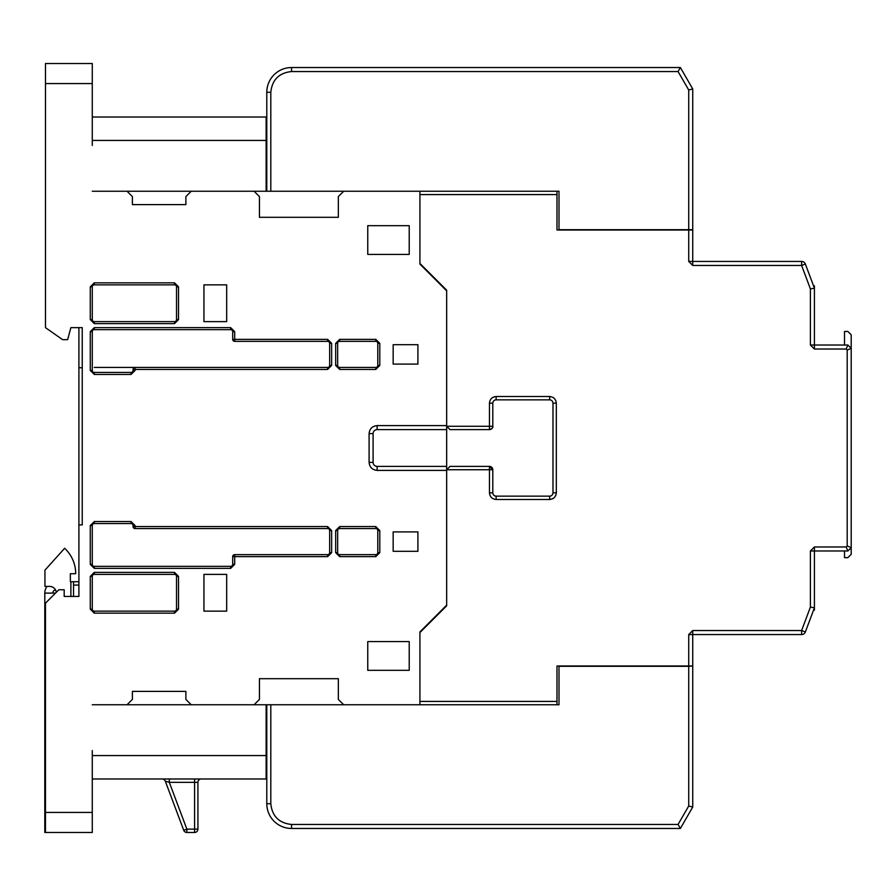<?xml version="1.0" encoding="UTF-8"?>
<svg xmlns="http://www.w3.org/2000/svg" width="896" height="896" viewBox="0 0 896 896"><rect width="100%" height="100%" fill="white"/><g stroke="black" fill="none" stroke-linecap="round" stroke-linejoin="round"><path stroke-width="1.34" d="M270.805 191.24L270.805 92.277L266.795 92.277L266.795 191.24L558.992 191.24L556.987 191.24L556.987 194.578L419.922 194.578L419.922 263.446L446.667 290.192L446.667 426.272L450.005 429.61L489.451 429.61A3.349 3.349 90 0 0 492.8 426.272L492.8 403.2A3.349 3.349 0 0 1 496.149 399.851L549.64 399.851A3.349 3.349 0 0 1 552.978 403.2L552.978 492.8A3.349 3.349 0 0 1 549.64 496.149L496.149 496.149A3.349 3.349 0 0 1 492.8 492.8L492.8 469.728A3.349 3.349 -0 0 0 489.451 466.39L450.005 466.39L446.667 469.728L446.667 605.808L419.922 632.554L419.922 701.422L556.987 701.422L556.987 665.986L692.731 665.986L692.731 634.558L801.618 634.558L692.731 634.558L692.731 630.549L801.618 630.549L805.37 631.949L814.419 607.813L814.419 550.973L847.851 550.973L851.2 547.635L851.2 348.365L847.851 345.027L814.419 345.027L814.419 288.187L805.37 264.051L801.618 265.451L801.618 261.442L692.731 261.442L692.731 230.014L556.987 230.014L556.987 194.578M688.722 229.678L692.731 229.678L692.731 88.928L688.722 90.003L688.722 229.678L558.992 229.678L558.992 191.24M266.795 92.277A24.741 24.741 0 0 1 291.536 67.536L645.254 67.536M270.805 92.277C272.126 79.778 279.037 72.867 291.536 71.546L678.059 71.546L680.378 67.536L692.731 88.928M680.378 67.536L291.536 67.536L291.536 71.546M446.667 429.61L446.667 466.39L377.126 466.39A4.01 4.01 0 0 1 373.106 462.381L373.106 433.619A4.01 4.01 0 0 1 377.126 429.61L446.667 429.61L446.667 426.272A3.349 3.349 0 0 0 446.667 426.406M810.41 607.085L814.419 607.813L814.419 610.154L813.546 610.154L805.37 631.949A4.01 4.01 0 0 1 801.618 634.558L801.618 630.549L810.41 607.085L810.41 550.973L814.419 546.963L846.194 546.963L847.19 545.966L847.19 350.034L846.194 349.037L814.419 349.037L810.41 345.027L810.41 288.915L801.618 265.451L692.731 265.451L688.722 261.442L692.731 261.442L692.731 229.678M810.41 288.915L814.419 288.187L805.37 264.051A4.01 4.01 0 0 0 801.618 261.442M810.41 345.027L814.419 345.027L814.419 349.037M846.194 349.037L847.851 345.027M847.19 350.034L851.2 348.365L851.2 334.779L847.851 331.442L844.514 331.442L844.514 345.027M847.19 545.966L851.2 547.635L851.2 348.365M846.194 546.963L847.851 550.973L814.419 550.973L814.419 546.963M556.987 704.76L556.987 701.422L556.987 704.76L558.992 704.76L266.795 704.76L266.795 803.723L270.805 803.723L270.805 704.76M552.978 492.8L552.978 403.2L552.978 492.8L556.326 492.8C555.901 496.843 553.672 499.072 549.64 499.486L496.149 499.486C492.106 499.072 489.877 496.843 489.451 492.8L489.451 469.728L446.667 469.728L446.667 466.39L377.126 466.39L377.126 470.4L446.667 470.4L446.667 605.136L419.922 631.882L419.922 704.76L343.694 704.76L338.341 699.418L338.341 678.686L259.437 678.686L259.437 699.418L254.094 704.76L266.795 704.76M549.64 399.851L496.149 399.851L549.64 399.851L549.64 396.514C553.672 396.928 555.901 399.157 556.326 403.2L556.326 492.8M492.8 426.406A3.349 3.349 0 0 0 492.8 426.272C493.27 427.582 492.15 428.691 489.451 429.61L450.005 429.61A3.349 3.349 0 0 1 449.87 429.61M489.451 466.424L492.8 469.728L489.451 469.728L489.451 466.39L450.005 466.39A3.349 3.349 0 0 0 449.87 466.39M492.8 469.728A3.349 3.349 0 0 0 492.061 467.634A3.349 3.349 0 0 1 492.8 469.728M814.419 314.272L814.419 291.872M813.546 285.846L814.419 285.846L814.419 288.187M692.731 665.986L688.722 666.322L688.722 805.997L678.059 824.454L291.536 824.454C279.037 823.133 272.126 816.222 270.805 803.723M558.992 704.76L558.992 666.322L688.722 666.322M291.536 824.454L291.536 828.464A24.741 24.741 0 0 1 266.795 803.723A24.741 24.741 0 0 0 291.536 828.464L680.378 828.464L692.731 807.072L692.731 666.322M688.722 805.997L692.731 807.072L680.378 828.464L678.059 824.454M844.514 550.973L844.514 557.659L847.851 557.659L851.2 554.322L851.2 547.635M92.277 750.568L92.277 832.474L44.8 832.474L44.8 593.096A11.368 11.368 0 0 1 46.973 586.41M55.496 593.096L44.8 593.096M55.462 589.826A3.349 3.349 0 0 0 52.819 593.096M75.701 573.709L70.358 573.709L70.358 581.728L70.358 573.709L75.701 573.709A34.765 34.765 0 0 0 64.646 548.285L44.946 570.158L44.946 586.41L49.627 586.41A6.686 6.686 0 0 1 56.269 592.323M70.358 581.728L78.904 581.728L78.904 575.042M73.55 596.445L73.55 581.728M78.904 585.077L73.55 585.077M94.282 367.427L135.072 367.427L135.072 369.432L327.645 369.432L331.654 365.422L331.654 343.358L327.645 339.349L234.696 339.349L234.696 331.654L230.686 327.645L234.696 331.654L232.691 331.654L232.691 339.349L234.696 339.349L234.696 341.354L327.645 341.354A2.005 2.005 0 0 1 329.65 343.358L329.65 365.422A2.005 2.005 0 0 1 327.645 367.427L135.072 367.427A2.005 2.005 0 0 0 133.067 369.432L133.067 370.44A2.005 2.005 0 0 1 131.051 372.445L94.282 372.445A2.005 2.005 0 0 1 92.277 370.44L92.277 331.654A2.005 2.005 0 0 1 94.282 329.65L230.686 329.65A2.005 2.005 0 0 1 232.691 331.654M266.795 191.24L254.094 191.24L259.437 196.582L259.437 217.314L338.341 217.314L338.341 196.582L343.694 191.24L419.922 191.24L419.922 264.118L446.667 290.864L446.667 425.6L377.126 425.6C372.288 426.115 369.611 428.781 369.096 433.619L369.096 462.381C369.611 467.219 372.288 469.885 377.126 470.4M127.042 704.76L191.24 704.76L185.886 699.418L185.886 691.387L132.395 691.387L132.395 699.418L127.042 704.76L92.277 704.76M78.904 327.645L78.904 596.445L64.187 596.445L64.187 589.758L58.845 589.758L45.472 603.131L45.472 812.414L92.277 812.414M45.472 83.586L92.277 83.586L92.277 63.526L45.472 63.526L45.472 327.645L62.653 339.674L67.648 339.674L70.874 327.645L82.242 327.645L82.242 524.899L78.904 524.899M92.277 83.586L92.277 145.432M191.24 191.24L127.042 191.24L132.395 196.582L132.395 204.613L185.886 204.613L185.886 196.582L191.24 191.24L254.094 191.24M203.941 284.85L203.941 321.619L226.677 321.619L226.677 284.85L203.941 284.85M203.941 574.381L203.941 611.15L226.677 611.15L226.677 574.381L203.941 574.381M409.214 670.331L409.214 641.581L367.763 641.581L367.763 670.331L409.214 670.331M409.214 225.669L367.763 225.669L367.763 254.419L409.214 254.419L409.214 225.669M393.165 344.691L393.165 364.078L417.906 364.078L417.906 344.691L393.165 344.691M417.906 531.922L393.165 531.922L393.165 551.309L417.906 551.309L417.906 531.922M92.277 191.24L127.042 191.24M254.094 704.76L191.24 704.76M338.341 699.418L338.341 678.686L259.437 678.686M266.123 704.76L266.123 755.586L92.277 755.586M266.123 755.586L266.123 778.982L92.277 778.982M45.472 832.474L45.472 812.414M201.264 778.982A3.349 3.349 0 0 0 197.926 782.331L194.578 782.331L194.578 778.982L162.176 778.982A3.349 3.349 0 0 1 165.301 781.155L183.736 830.312L186.861 829.136L186.861 832.474L194.578 832.474L194.578 829.136L186.861 829.136L169.31 782.331L165.301 781.155A3.349 3.349 0 0 0 162.176 778.982M78.904 367.763L82.242 367.763M259.437 217.314L338.341 217.314M92.277 140.414L266.123 140.414L266.123 117.018L92.277 117.018M266.123 140.414L266.123 191.24M375.782 554.646L339.674 554.646A2.005 2.005 0 0 1 337.669 552.642L337.669 530.578A2.005 2.005 0 0 1 339.674 528.573L375.782 528.573A2.005 2.005 0 0 1 377.787 530.578L377.787 552.642A2.005 2.005 0 0 1 375.782 554.646L375.782 556.651L379.792 552.642L379.792 530.578L375.782 526.568L339.674 526.568L375.782 526.568L375.782 528.573M176.523 576.386L176.523 609.146A2.005 2.005 0 0 1 174.518 611.15L94.282 611.15A2.005 2.005 0 0 1 92.277 609.146L92.277 576.386A2.005 2.005 0 0 1 94.282 574.381L174.518 574.381A2.005 2.005 0 0 1 176.523 576.386L178.528 576.386L174.518 572.365L94.282 572.365L90.272 576.386L90.272 609.146L94.282 613.155L174.518 613.155L94.282 613.155L94.282 611.15M230.686 566.35L230.686 568.355L234.696 564.346L234.696 556.651L232.691 556.651L232.691 564.346A2.005 2.005 0 0 1 230.686 566.35L94.282 566.35A2.005 2.005 0 0 1 92.277 564.346L92.277 525.56A2.005 2.005 0 0 1 94.282 523.555L131.051 523.555A2.005 2.005 0 0 1 133.067 525.56L133.067 526.568L135.072 526.568L135.072 525.56L131.051 521.55L94.282 521.55L90.272 525.56L90.272 564.346L94.282 568.355L230.686 568.355L94.282 568.355L94.282 566.35M327.645 526.568L327.645 528.573L135.072 528.573L327.645 528.573A2.005 2.005 0 0 1 329.65 530.578L329.65 552.642A2.005 2.005 0 0 1 327.645 554.646L234.696 554.646L234.696 556.651L327.645 556.651L331.654 552.642L331.654 530.578L327.645 526.568L135.072 526.568L135.072 528.573A2.005 2.005 0 0 1 133.067 526.568M94.282 284.85L174.518 284.85A2.005 2.005 0 0 1 176.523 286.854L176.523 319.614A2.005 2.005 0 0 1 174.518 321.619L94.282 321.619A2.005 2.005 0 0 1 92.277 319.614L92.277 286.854A2.005 2.005 0 0 1 94.282 284.85L94.282 282.845L90.272 286.854L90.272 319.614L94.282 323.635L174.518 323.635L178.528 319.614L178.528 286.854L178.528 319.614L176.523 319.614M337.669 365.422L337.669 343.358A2.005 2.005 0 0 1 339.674 341.354L375.782 341.354A2.005 2.005 0 0 1 377.787 343.358L377.787 365.422A2.005 2.005 0 0 1 375.782 367.427L339.674 367.427A2.005 2.005 0 0 1 337.669 365.422L335.664 365.422L339.674 369.432L375.782 369.432L379.792 365.422L379.792 343.358L375.782 339.349L339.674 339.349L375.782 339.349L375.782 341.354M169.31 778.982L169.31 782.331L194.578 782.331L194.578 829.136L197.926 829.136L197.926 782.331M232.691 556.651A2.005 2.005 0 0 1 234.696 554.646M234.696 341.354A2.005 2.005 0 0 1 232.691 339.349M197.926 829.136A3.349 3.349 0 0 1 194.578 832.474A3.349 3.349 0 0 0 197.926 829.136M186.861 832.474A3.349 3.349 0 0 1 183.736 830.312A3.349 3.349 0 0 0 186.861 832.474M678.059 71.546L688.722 90.003M688.722 665.986L688.722 634.558L692.731 630.549M688.722 261.442L688.722 230.014M446.667 426.272L489.451 426.272L489.451 403.2C489.877 399.157 492.106 396.928 496.149 396.514L549.64 396.514L496.149 396.514L496.149 399.851M490.056 495.555L489.451 492.8L492.8 492.8M552.395 498.893L549.64 499.486L496.138 499.486L496.149 496.149M549.64 499.486L549.64 496.149M555.722 400.445L556.326 403.2L552.978 403.2M489.451 403.2L492.8 403.2M489.451 429.61L489.451 426.272L492.755 426.272M692.731 265.451L692.731 261.442M810.41 550.973L814.419 550.973M688.722 634.558L692.731 634.558M493.382 397.107L496.149 396.514M70.874 596.445L70.874 581.728M337.669 343.358L335.664 343.358L339.674 339.349L335.664 343.358L335.664 365.422M337.669 530.578L335.664 530.578L339.674 526.568L335.664 530.578L335.664 552.642L339.674 556.651L375.782 556.651M174.518 611.15L174.518 613.155L178.528 609.146L178.528 576.386M230.686 329.65L230.686 327.645L94.282 327.645L90.272 331.654L90.272 370.44L94.282 374.45L131.051 374.45L135.072 370.44L135.072 369.432L133.067 369.432M176.523 286.854L178.528 286.854L174.518 282.845L94.282 282.845M339.674 554.646L339.674 556.651M337.669 552.642L335.664 552.642M339.674 528.573L339.674 526.568M377.787 530.578L379.792 530.578M377.787 552.642L379.792 552.642M176.523 609.146L178.528 609.146M92.277 609.146L90.272 609.146M92.277 576.386L90.272 576.386M94.282 574.381L94.282 572.365M174.518 574.381L174.518 572.365M92.277 564.346L90.272 564.346M92.277 525.56L90.272 525.56M94.282 523.555L94.282 521.55M131.051 523.555L131.051 521.55M133.067 525.56L135.072 525.56M329.65 530.578L331.654 530.578M329.65 552.642L331.654 552.642M327.645 554.646L327.645 556.651M232.691 564.346L234.696 564.346M329.65 343.358L331.654 343.358M327.645 339.349L327.645 341.354M329.65 365.422L331.654 365.422M327.645 367.427L327.645 369.432M133.067 370.44L135.072 370.44M131.051 372.445L131.051 374.45M94.282 372.445L94.282 374.45M92.277 370.44L90.272 370.44M92.277 331.654L90.272 331.654M94.282 329.65L94.282 327.645M174.518 284.85L174.518 282.845M174.518 321.619L174.518 323.635M94.282 321.619L94.282 323.635M92.277 319.614L90.272 319.614M92.277 286.854L90.272 286.854M339.674 341.354L339.674 339.349M377.787 343.358L379.792 343.358M377.787 365.422L379.792 365.422M375.782 367.427L375.782 369.432M339.674 367.427L339.674 369.432M369.096 462.381L373.106 462.381M373.106 433.619L369.096 433.619M377.126 429.61L377.126 425.6"/></g></svg>
